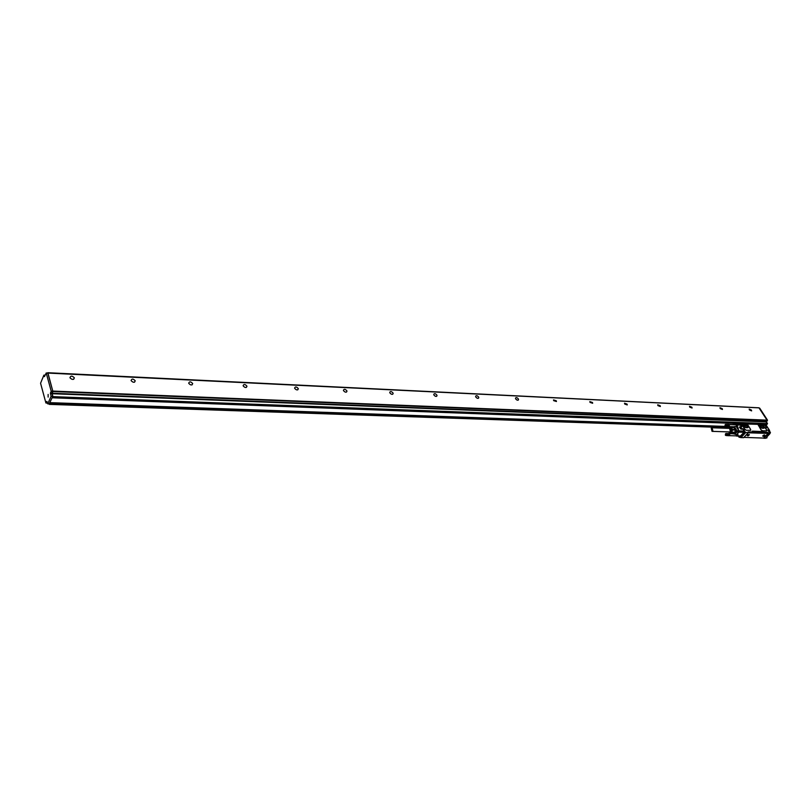 <?xml version="1.0" encoding="UTF-8"?>
<svg xmlns="http://www.w3.org/2000/svg" width="811" height="811" viewBox="0 0 811 811"><rect width="100%" height="100%" fill="white"/><g stroke="black" fill="none" stroke-linecap="round" stroke-linejoin="round"><path stroke-width="1.22" d="M733.762 423.788L734.35 424.356L735.324 423.636M734.502 424.528L735.547 423.433M748.158 431.918L752.182 431.959L752.365 431.138L767.693 432.456L768.595 433.54L763.597 438.072M763.688 438.214L768.473 433.226L770.065 433.398M766.821 430.834L762.472 430.844L760.971 429.81L757.961 424.376M743.322 429.049L745.522 432.506L748.3 432.598L748.188 431.959L767.561 432.75L768.118 433.51L763.526 438.072L743.93 437.382M746.333 430.246L750.408 430.388L750.641 429.404L747.722 424.822L746.211 423.778L742.126 423.626L741.893 424.609L744.802 429.201L746.272 430.306L750.733 430.296M746.272 430.306L744.751 429.262L741.751 423.778M734.654 423.666L735.212 423.636M739.52 424.315L740.048 424.822M740.382 423.829L762.36 424.477L741.051 423.565M757.869 424.488L762.563 424.65L766.719 429.942L766.466 430.976M739.652 424.173L740.169 424.69M731.532 426.677L731.218 427.356M762.563 432.283L761.306 431.422M752.182 431.959L762.482 432.375M748.35 432.141L766.902 432.729M742.906 429.201L740.656 428.887L743.048 429.181L745.491 432.821L740.97 437.605L743.646 437.676L748.178 432.892M748.3 432.598L745.238 432.648L740.544 437.322M740.666 437.534L739.003 437.18L740.524 437.291M739.014 437.139L738.466 436.308L739.095 436.186M764.063 438.244L765.483 438.285L770.014 433.581L768.595 433.54M752.365 431.138L761.225 431.513M766.517 430.915L762.522 430.783L761.022 429.749L757.92 424.447M742.967 429.262L744.103 431.067L739.196 430.905L736.276 426.282L737.655 426.333L736.266 424.751M740.301 436.136L744.001 432.314L744.103 431.067M738.679 436.48L740.676 437.362L740.473 436.146M748.087 432.131L748.512 432.81L767.997 433.419M741.467 426.9L740.129 424.893L736.317 424.66M763.557 428.269L764.155 427.944L761.63 425.268L759.603 425.542L762.137 428.218L763.557 428.269M747.428 427.701L748.046 427.367L745.502 424.67L743.413 424.964L745.968 427.65L747.428 427.701M739.328 424.65L739.744 423.981M747.955 434.838L747.407 435.314L748.675 435.629L749.182 434.463L747.955 434.838M763.425 435.294L762.857 435.791L764.104 436.085L764.621 434.929L763.425 435.294M737.037 425.359L737.037 426.231M737.888 427.569L738.385 428.259L737.888 427.569M744.001 432.314L739.085 432.151L739.196 430.905L739.115 432.121M737.858 434.737L737.148 435.73L737.463 434.777M740.331 425.106L735.861 424.842M764.013 428.137L761.63 425.268M761.549 425.349L759.664 425.43M747.904 427.569L745.502 424.67M745.421 424.761L743.484 424.842M733.955 426.839L733.468 427.154L734.401 426.667L737.006 430.803L736.905 431.989L736.094 431.33L737.006 430.803L738.973 430.935L736.064 426.302L737.655 426.333M759.998 426.829L761.184 427.894M759.897 426.677L759.714 425.491M761.793 428.157L763.881 428.198L763.587 426.809L762.056 425.501L759.785 425.42M745.502 427.559L747.762 427.559L747.6 426.393L745.968 424.944L743.788 426.231L745.015 427.336M745.968 424.944L743.626 424.852L743.717 426.13M740.433 424.265L739.987 423.737L740.362 424.346M762.816 424.974L763.333 424.903M748.563 434.584L747.296 435.73L748.077 435.882L749.344 434.737L748.563 434.584M764.023 435.051L762.756 436.186L763.516 436.338L764.783 435.193L764.023 435.051M731.958 427.387L732.465 426.718M738.081 434.747L736.692 434.696L738.882 432.111L736.905 431.989L734.898 434.128L732.951 433.773M734.492 433.905L733.103 433.571M762.056 425.501L759.958 426.779M760.809 426.809L762.411 428.178M744.731 426.262L746.282 427.59M769.467 431.462L770.44 432.253L770.075 433.277L767.835 429.871L769.041 429.587L768.017 428.005M748.512 434.97L747.995 435.172M735.354 429.678L734.208 427.671L731.329 427.569L732.445 429.354L735.324 429.445L733.742 427.448L730.853 427.346L728.623 428.33M733.651 427.438L732.14 426.708M736.976 426.231L736.053 424.913M736.347 435.801L737.402 434.777M735.324 429.445L736.094 431.33L734.056 433.51L734.431 433.956M735.374 430.185L734.766 432.263L732.698 433.054L732.769 433.763M732.698 433.054L729.738 432.983L731.492 432.587L732.526 430.002L735.405 430.094M734.766 432.263L731.877 432.172M732.526 430.002L732.445 429.354M734.371 432.679L731.492 432.587M729.008 435.72L726.18 435.537L729.109 435.679M729.19 435.629L726.332 435.477L729.282 435.568M729.353 435.507L726.463 435.365L729.393 435.507L729.576 434.037L726.686 434.057L729.616 434.128M729.545 434.037L726.474 433.743L729.353 433.773M729.282 433.713L726.332 433.642L729.19 433.652M729.099 433.601L726.18 433.581L729.008 433.571M728.917 433.55L726.23 433.469M729.738 432.983L728.562 431.888M728.724 431.888L729.758 432.364C731.755 431.351 731.978 429.921 730.407 428.066L728.836 428.34C730.214 427.397 731.167 427.894 731.684 429.81C731.39 432.263 730.407 432.952 728.704 431.888M726.717 434.96L729.647 435.031L726.626 435.426M726.697 435.345L729.454 435.426M726.757 435.254L729.515 435.335M726.808 435.162L729.565 435.243M726.849 435.061L729.616 435.142M729.657 434.949L726.889 434.949M729.677 434.848L726.768 434.767L729.677 434.929M729.697 434.747L726.778 434.655L729.697 434.808M729.697 434.635L726.788 434.554L729.707 434.696M729.697 434.534L726.778 434.453L729.707 434.574M726.768 434.341L729.677 434.351M729.657 434.331L726.92 434.27M726.717 434.149L729.657 434.24L726.849 434.047M725.47 435.274L725.875 433.5M725.379 435.183L725.521 433.794M725.47 433.936L726.575 434.889L725.49 435.365M729.788 432.364L729.88 432.364C731.877 431.361 732.09 429.921 730.529 428.066L729.9 427.934M725.581 434.382L726.25 434.24L726.007 435.071L725.581 434.382L726.119 434.169M728.775 431.888L728.998 432.03C731.218 431.665 731.593 430.408 730.113 428.249L728.886 428.34M726.098 434.97L725.906 434.392M729.474 431.908L730.376 431.533L729.586 428.36L712.149 427.772M712.889 430.976L712.109 427.772L711.247 428.157L712.038 431.361L712.889 430.976M728.825 424.579L725.896 424.518L728.714 424.498M728.643 424.498L725.733 424.477L728.542 424.467M725.581 426.556L726.555 425.745L726.038 424.437M725.034 426.079L726.21 425.795L725.105 424.842L725.014 426.099L725.429 424.447M725.338 426.474L49.846 403.239L731.502 427.022M728.45 426.677L725.592 426.576M728.552 426.667L725.774 426.586M728.653 426.637L725.865 426.576M728.744 426.606L731.532 426.718M728.825 426.556L726.027 426.505M728.988 426.424L726.109 426.464M729.059 426.343L726.261 426.333M726.352 425.866L729.261 425.968L726.332 426.251M729.261 425.968L729.099 424.782L726.332 424.68M729.059 424.782L726.261 424.599M728.988 424.7L726.19 424.538M736.297 424.863L726.119 424.477M725.946 426.545L728.714 426.647M726.19 426.404L728.957 426.495M726.392 426.16L729.15 426.262M726.443 426.069L729.201 426.17M726.524 425.856L729.282 425.957M726.382 425.765L729.292 425.876M726.555 425.745L729.312 425.846M726.403 425.663L729.312 425.775M726.565 425.633L729.332 425.734M726.413 425.562L729.332 425.663M726.575 425.522L729.342 425.613M726.423 425.461L729.332 425.562M726.575 425.4L729.342 425.501M726.413 425.349L729.332 425.461M726.565 425.288L729.332 425.38M726.403 425.248L729.312 425.359M726.484 424.954L729.251 425.055M726.443 424.852L729.211 424.954M726.392 424.761L729.15 424.863M725.216 425.299L725.886 425.146L725.642 425.978L725.754 425.076M725.733 425.876L725.541 425.309M49.116 403.908L729.15 427.721M729.302 427.671L49.299 404.375M49.37 404.294L49.846 403.239M52.614 396.599L51.022 396.082L52.614 396.599L49.248 403.827M766.993 423.514L767.439 423.839L766.202 425.136M47.008 401.475L45.892 402.915L40.57 383.238L43.865 375.199L44.564 376.578M46.703 401.465L47.717 403.858L49.329 403.919M50.992 396.538L47.717 403.858M759.704 408.146L767.51 420.169L766.507 422.044L767.47 423.535M47.616 373.07L758.954 407.801L767.044 420.159L765.959 421.578L52.147 393.254L52.908 391.541L767.013 420.463M739.602 423.616L52.299 397.704L52.776 396.63L766.973 423.839L765.959 421.578M766.973 423.839L766.091 424.518M725.257 426.414L49.927 402.651M51.022 396.082L50.464 392.94L51.123 391.439L52.745 391.51L52.076 393.011L50.464 392.94M46.227 373.08L47.839 373.182L52.766 391.044L51.123 391.439M51.154 390.983L46.237 373.101L47.839 373.182M44.392 376.578L46.237 373.101M48.123 394.43L48.133 397.086L48.123 394.43M52.634 396.143L52.076 393.011M767.003 423.535L52.776 396.63M52.796 396.173L52.147 393.254M759.076 407.872L47.89 372.827L52.908 391.541M74.348 377.896C73.598 379.943 72.138 379.923 69.989 377.804L69.949 377.683C70.719 375.625 72.169 375.665 74.308 377.784L74.348 377.896M135.224 380.785L135.224 380.795C134.504 382.812 133.116 382.741 131.078 380.582L131.078 380.582C131.798 378.555 133.176 378.625 135.224 380.785M192.643 383.512L192.683 383.644C191.943 385.489 190.626 385.377 188.73 383.319L188.689 383.197C189.419 381.352 190.737 381.454 192.643 383.512M246.879 386.087L246.949 386.33C246.22 388.013 244.963 387.871 243.188 385.904L243.118 385.671C243.847 383.988 245.104 384.13 246.879 386.087M298.215 388.52L298.306 388.864C297.566 390.395 296.37 390.223 294.707 388.357L294.616 388.013C295.346 386.482 296.542 386.654 298.215 388.52M346.855 390.831L346.966 391.267C346.236 392.646 345.091 392.453 343.529 390.669L343.418 390.243C344.148 388.854 345.293 389.057 346.855 390.831M393.011 393.021L393.142 393.538C392.423 394.785 391.328 394.562 389.858 392.869L389.726 392.362C390.446 391.105 391.541 391.328 393.011 393.021M436.876 395.109L437.017 395.687C436.308 396.822 435.264 396.579 433.875 394.967L433.733 394.389C434.443 393.254 435.487 393.487 436.876 395.109M478.612 397.086L478.764 397.725C478.064 398.748 477.061 398.495 475.753 396.954L475.601 396.315C476.29 395.292 477.294 395.545 478.612 397.086M518.361 398.971L518.523 399.661C517.844 400.583 516.891 400.31 515.644 398.85L515.482 398.16C516.151 397.228 517.114 397.502 518.361 398.971M556.275 400.776L556.447 401.506L553.68 400.654L553.507 399.924L556.275 400.776M592.476 402.489L592.659 403.26L589.992 402.378L589.82 401.617L592.476 402.489M627.075 404.131L627.258 404.932L624.703 404.02L624.521 403.229L627.075 404.131M660.174 405.703L660.367 406.524L657.903 405.601L657.711 404.79L660.174 405.703M691.874 407.213L692.077 408.045L689.695 407.112L689.502 406.281L691.874 407.213M722.256 408.653L722.459 409.494L720.168 408.551L719.965 407.72L722.256 408.653M751.402 410.042L751.615 410.893L749.405 409.94L749.192 409.099L751.402 410.042M764.398 424.538L763.82 424.417M766.638 427.823L764.378 424.467M735.557 423.393L739.713 423.798L735.739 423.312L734.472 424.711L735.587 423.524L739.754 423.91M770.014 433.581L767.835 429.871L768.869 430.043M766.831 427.884L767.774 427.62L766.395 427.569L764.398 424.498M763.78 425.582L764.043 424.771L763.526 425.157M764.043 424.771L763.871 425.633M740.879 424.771L740.94 423.504L762.898 424.437M741.284 423.92L740.524 424.629L741.822 426.677M742.815 428.695L741.639 428.654L740.565 426.961M739.652 423.636L740.676 423.677M739.754 423.808L740.696 423.656M734.502 423.829L733.996 423.808M734.807 424.812L736.033 423.656L735.212 424.822M733.996 424.66L733.843 423.92M732.972 424.741L733.59 423.93L732.83 424.731M740.778 423.565L735.851 423.362M769.446 430.215L768.007 430.083L769.396 430.134L768.737 430.388L770.044 432.699M765.766 438.001L766.486 438.021M766.821 427.863L767.835 427.843L766.334 427.539M764.003 424.254L765.685 424.386L767.814 427.732M765.736 424.467L767.845 427.843M741.477 429.12L740.261 427.012L741.203 428.958L742.653 429.161M741.031 424.711L740.22 424.64L741.578 426.921M739.673 424.163L740.19 424.67M769.081 429.597L767.804 427.813M748.127 432.902L743.606 437.676M740.757 436.166L739.632 436.926L738.791 436.267M766.081 437.666L766.78 437.95M739.744 423.727L740.747 424.558M739.358 424.488L740.271 424.589M762.776 424.538L763.526 425.4M769.497 432.385L770.075 432.516M740.524 436.146L739.348 436.146M740.656 428.887L739.541 427.123L740.311 426.921M740.544 435.973L737.017 435.872M741.163 429.019L740.078 427.367L741.376 429.12M740.19 427.042L739.602 426.9M740.078 427.184L739.541 427.123M740.696 424.498L739.855 423.727L740.696 424.498M763.333 425.38L762.614 424.731M769.598 430.712L768.97 430.702M769.345 434.311L767.165 436.571M740.686 428.907L739.52 427.062M738.882 432.111L736.489 434.655L734.867 434.159M736.692 434.696L734.786 434.179L736.692 434.696M736.459 434.686L737.969 434.797M737.523 426.251L734.34 426.606M732.556 426.839L733.468 426.991M734.198 433.804L732.972 433.763M732.262 433.054L732.657 433.703M762.228 425.593L760.982 426.9M763.587 426.809L762.35 428.117M762.543 428.188L763.698 426.971M746.15 425.035L744.903 426.353M747.489 426.231L746.242 427.549M746.465 427.59L747.6 426.393M732.668 433.682L732.252 433.054M731.39 427.367L732.009 426.698L731.39 427.367M735.101 429.09L734.431 428.026M735.364 429.283L734.411 427.772M45.132 375.26L44.017 375.209M46.055 402.945L47.423 402.996M47.788 403.777L49.4 403.837M44.027 375.229L45.122 375.28M52.938 391.074L767.51 420.169M52.117 393.71L765.929 421.882M766.314 424.528L765.797 424.508M763.536 424.427L762.33 424.376M50.414 393.862L52.026 393.923M734.979 423.393L735.547 423.413M739.602 423.565L740.747 423.606M765.716 438.052L767.064 437.687M740.261 426.971L741.619 426.921M740.159 424.7L739.642 424.183M767.956 430.012L769.436 430.144M767.693 432.831L768.078 433.439M739.135 436.146L736.581 436.075M740.96 429.1L742.825 429.171M769.457 430.175L769.619 430.682M769.446 434.169L767.226 436.541M770.075 432.415L768.909 430.611M733.884 426.738L733.114 427.073M736.631 435.872L729.18 435.659M734.208 433.814L729.251 433.662M729.525 431.918L712.038 431.361M733.843 426.758L728.805 426.586M45.984 403.026L47.443 403.077M43.946 375.118L45.173 375.179M47.808 372.715L758.954 407.801M52.218 397.785L734.918 423.403M762.958 424.457L763.496 424.477M46.156 372.999L47.758 373.07M73.619 379.315L74.308 377.784M134.535 382.194L135.224 380.795M192.014 384.901L192.683 383.644M246.311 387.445L246.949 386.33M297.698 389.858L298.306 388.864M346.398 392.139L346.966 391.267M392.615 394.308L393.142 393.538M436.541 396.366L437.017 395.687M478.328 398.323L478.764 397.725M518.128 400.188L518.523 399.661"/></g></svg>
